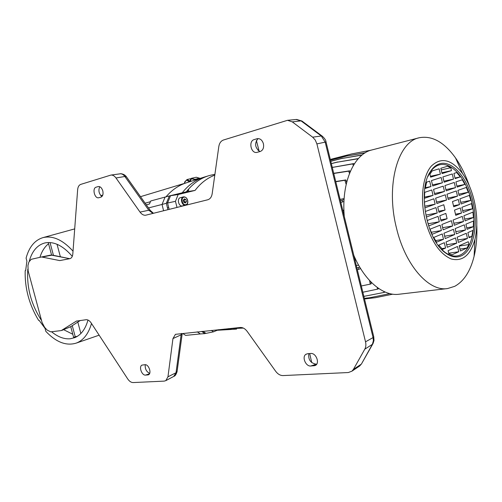 <?xml version="1.0" encoding="UTF-8"?>
<svg xmlns="http://www.w3.org/2000/svg" width="502" height="502" viewBox="0 0 502 502"><rect width="100%" height="100%" fill="white"/><g stroke="black" fill="none" stroke-linecap="round" stroke-linejoin="round"><path stroke-width="0.75" d="M182.552 205.895L182.533 205.902C178.75 207.062 176.528 198.459 180.413 197.675L180.438 197.669M184.359 198.855L183.324 200.21L183.857 202.281L185.42 202.984L186.449 201.622L185.922 199.564L184.359 198.855L183.324 200.21L183.857 202.281L185.42 202.984L186.449 201.622L185.922 199.564L184.359 198.855M185.922 199.564L183.55 199.815M186.449 201.622L184.579 202.099L184.052 200.041M184.253 202.526L184.579 202.099M232.677 329.368L224.25 329.105M72.784 334.25L63.616 329.682M39.922 257.338C41.798 251.358 44.672 246.827 48.55 243.734M77.609 336.177L73.587 337.25L70.744 326.645M87.988 320.038C85.447 329.074 81.092 334.922 74.924 337.589L70.343 338.762C64.162 339.314 57.906 336.98 51.555 331.753M41.541 320.54C31.143 304.488 26.562 287.382 27.805 269.216M29.348 260.839C32.184 251.025 37.292 245.076 44.678 242.999L44.835 242.962C53.695 241.167 62.719 245.484 71.905 255.913L72.489 255.769M194.883 180.092L194.864 179.314L194.399 179.565L194.443 180.231M167.913 209.698L166.344 203.297L169.356 195.918L186.336 191.814C192.755 183.638 200.254 178.266 208.826 175.706M212.785 174.759L213.676 174.602M205.782 333.253L204.841 333.623L201.597 331.395M182.201 192.812C188.438 184.993 195.686 179.779 203.944 177.181L208.449 175.819M169.356 195.918L150.795 200.957L149.414 204.025L146.308 204.835M166.344 203.297L162.046 204.452L165.026 197.186M163.589 210.771L162.046 204.452L148.504 207.928M204.841 333.623L200.317 333.943L197.223 331.835M165.924 196.922C171.916 189.919 178.781 185.2 186.531 182.766L203.404 177.357M182.201 333.742L183.035 333.661L185.633 335.386L200.317 333.943M150.443 201.704L145.147 203.197M91.502 323.483C88.534 333.786 83.476 340.318 76.329 343.073C66.32 346.173 56.161 342.27 45.839 331.37L45.029 328.358L39.093 320.314L38.61 320.376C29.185 304.739 24.705 288.161 25.188 270.653L25.658 270.553L26.907 261.159L26.085 258.122C29.091 247.053 34.663 240.238 42.814 237.666C52.578 235.262 62.65 239.755 73.022 251.151M57.033 244.279L60.365 256.76M77.81 322.089L80.866 333.51M50.031 242.56L53.444 255.33M72.269 325.672L75.313 337.055M25.188 270.653L25.658 270.509M48.23 242.522L51.574 255.029M191.312 178.693L189.681 181.084L187.102 179.509L186.838 179.961C189.041 182.27 190.534 181.856 191.325 178.712L194.399 179.565M185.025 183.224L184.623 182.264L186.838 179.961M196.313 177.237L191.325 178.335L191.325 178.712M186.982 179.59L184.623 182.264M191.325 178.335L194.864 179.314L199.658 178.216L199.727 178.536M199.658 178.216L196.188 177.231M187.102 179.509L191.231 178.568M199.758 178.524L199.708 178.197M476.781 225.385C477.251 236.561 476.354 246.871 474.089 256.321C470.374 271.249 463.917 281.252 454.724 286.322L447.596 288.55C428.877 291.882 405.114 265.251 396.392 227.701C385.599 185.188 397.86 141.796 419.132 137.786L419.365 137.73C432.122 135.408 444.163 142.129 455.502 157.892C461.137 165.949 465.774 175.349 469.426 186.091M474.277 200.982C477.421 214.85 477.64 227.613 474.948 239.285C470.499 255.236 462.587 261.799 451.21 258.976C439.539 253.88 430.823 240.759 425.056 219.619C419.942 198.315 422.803 175.706 431.406 166.011C441.264 156.819 451.643 159.341 462.543 173.579C467.808 181.14 471.717 190.277 474.277 200.982M461.533 255.75C456.613 257.965 451.354 257.087 445.763 253.102C426.694 240.74 417.149 190.195 430.377 171.602C433.006 167.467 436.131 164.857 439.746 163.771C452.39 160.012 467.5 177.909 472.94 201.484C478.55 225.003 473.637 250.153 461.533 255.75M427.848 176.616L429.944 172.606C432.517 168.559 435.579 165.999 439.118 164.932C451.499 161.224 466.314 178.731 471.648 201.817C477.145 224.846 472.307 249.469 460.441 254.922C455.615 257.087 450.47 256.215 444.992 252.318L441.421 249.212M214.793 175.104C207.106 178.11 200.53 183.217 195.077 190.415L178.185 194.512L175.443 201.321L177.018 207.426M214.894 174.389L211.198 175.085C202.319 177.137 194.481 182.151 187.685 190.139L188.827 189.963L187.497 191.632L195.077 190.415M372.202 149.878L371.963 149.935C354.048 153.876 341.216 182.389 344.272 216.412M353.816 255.361C364.766 281.308 383.61 296.588 399.203 294.216L447.044 288.619M343.926 210.376L342.86 210.639M343.299 212.44L344.002 212.271M343.97 201.421L342.577 201.955L342.113 200.242L344.077 199.507M346.167 184.397L344.88 180.281L345.872 179.923L346.644 182.395M349.467 173.491L348.739 171.151L349.718 170.812L350.082 171.979M353.301 165.522L352.799 163.903L353.759 163.57L354.004 164.361M357.637 159.379L357.474 158.852L358.365 158.55L336.798 162.265L357.474 158.852M330.316 159.441L351.657 153.919L370.727 150.293M351.657 153.919L371.185 150.154M383.911 291.499L384.08 292.44L385.009 291.995M377.203 287.445L377.51 289.152L378.477 288.794L378.382 288.286M369.623 280.587L370.244 284.132L371.229 283.774L370.903 281.929M360.593 268.545L358.855 269.373L358.378 267.61L359.664 267.001M355.912 259.961L355.039 260.362M354.6 258.574L355.134 258.323M343.92 210.162L342.797 210.394M342.577 201.955L340.827 202.344M340.406 200.624L342.113 200.242M344.14 198.528L340.105 199.407M344.88 180.281L335.775 181.724M335.731 181.536L345.872 179.923M348.739 171.151L333.755 173.479M333.711 173.303L349.718 170.812M352.799 163.903L332.28 167.442M332.274 167.43L353.759 163.57M332.255 167.361L333.171 167.135M331.351 163.652L336.798 162.265M331.333 163.583L337.758 161.951M361.986 155.093L341.486 158.55L362.224 154.898M330.774 161.299L341.486 158.55M330.755 161.236L342.427 158.237M365.017 152.928L346.612 156.047L365.356 152.721M330.504 160.201L346.612 156.047M330.492 160.144L347.547 155.745M392.74 294.185L375.452 297.686L364.496 298.966M389.847 293.632L369.918 297.699L364.345 298.351M384.08 292.44L363.862 296.375M377.51 289.152L362.846 292.233M370.244 284.132L361.308 285.964M358.855 269.373L357.305 269.618M356.872 267.855L358.378 267.61M358.597 265.138L356.294 265.483M468.931 244.568L466.91 248.032L460.422 250.981L459.186 245.754L468.259 241.713L468.931 244.568L459.255 246.049M467.87 232.595L472.934 230.424L471.792 236.549L469.088 237.735L467.87 232.595M458.395 242.422L457.153 237.189L466.264 233.279L467.481 238.437L458.395 242.422M465.887 224.168L473.499 221.024L473.311 226.691L467.098 229.32L465.887 224.168M456.368 233.857L455.126 228.617L464.275 224.833L465.492 229.998L456.368 233.857M463.892 215.741L472.966 212.133L473.405 217.517L465.109 220.893L463.892 215.741M463.497 221.551L454.335 225.279L453.093 220.027L462.273 216.381L463.497 221.551L453.852 223.227M472.52 208.782L463.12 212.453L461.903 207.295L471.566 203.611L472.52 208.782L462.681 210.589M455.753 215.339L454.517 210.112L460.278 207.916L461.501 213.093L455.753 215.339M440.831 168.283L447.577 166.231L450.79 167.743L451.474 170.63L442.086 173.573L440.831 168.283M455.132 178.599L453.908 173.416L456.694 172.525L460.321 176.892L455.132 178.599M442.883 176.936L452.258 173.943L453.482 179.145L444.132 182.22L442.883 176.936M457.134 187.083L455.91 181.9L462.26 179.772L464.883 184.416L457.134 187.083M444.929 185.577L454.266 182.452L455.49 187.648L446.178 190.854L444.929 185.577M459.129 195.548L457.912 190.377L466.32 187.428L468.291 192.253L459.129 195.548M456.274 190.948L457.498 196.138L448.223 199.476L446.975 194.205L456.274 190.948M469.364 195.378L470.807 200.373L461.125 204.007L459.907 198.842L469.364 195.378M452.49 201.553L458.276 199.438L459.499 204.621L453.733 206.786L452.49 201.553M458.765 251.734L452.095 254.765L448.813 253.629L448.11 250.68L457.523 246.488L458.765 251.734L448.713 253.221M444.308 242.698L445.581 248.044L442.62 249.343L438.729 245.089L444.308 242.698M456.732 243.15L447.307 247.291L446.04 241.958L455.49 237.904L456.732 243.15L446.692 244.719M442.224 233.945L443.498 239.297L436.621 242.202L433.753 237.44L442.224 233.945M454.699 234.559L445.23 238.563L443.963 233.223L453.45 229.307L454.699 234.559L444.672 236.204M440.141 225.172L441.415 230.531L432.166 234.296L429.994 229.201L440.141 225.172M443.153 229.828L441.879 224.482L451.411 220.698L452.66 225.956L443.153 229.828M428.808 225.875L427.221 220.522L438.051 216.393L439.325 221.758L428.808 225.875M447.106 218.721L441.07 221.081L439.802 215.728L445.845 213.419L447.106 218.721L440.781 219.851M429.919 174.181L432.178 170.918L439.112 168.804L440.373 174.112L430.628 177.162L429.919 174.181M430.948 186.556L425.225 188.438L426.612 182.132L429.668 181.159L430.948 186.556L425.338 187.735M441.17 177.482L442.425 182.778L432.724 185.972L431.444 180.588L441.17 177.482M433.05 195.372L424.422 198.34L424.73 192.341L431.764 189.982L433.05 195.372L424.447 197.117M443.222 186.148L444.477 191.438L434.814 194.763L433.54 189.392L443.222 186.148M435.146 204.182L424.899 207.866L424.479 202.086L433.86 198.798L435.146 204.182L424.736 206.203M435.629 198.183L445.274 194.801L446.529 200.085L436.903 203.548L435.629 198.183M425.37 211.474L435.956 207.602L437.236 212.973L426.393 217.046L425.37 211.474M443.787 204.741L445.048 210.043L438.986 212.321L437.713 206.962L443.787 204.741M459.97 249.074L466.91 248.032M471.792 236.549L468.912 237.007M457.818 239.975L467.481 238.437M473.311 226.691L466.741 227.801M455.835 231.604L465.492 229.998M473.405 217.517L464.676 219.054M455.483 214.185L461.501 213.093M450.79 167.743L441.214 169.889M451.474 170.63L441.892 172.751M460.321 176.892L454.994 178.034M443.893 181.191L453.482 179.145M464.883 184.416L456.889 186.06M445.889 189.618L455.49 187.648M468.291 192.253L458.797 194.142M457.498 196.138L447.884 198.039M470.807 200.373L460.723 202.306M453.488 205.757L459.499 204.621M445.581 248.044L441.86 248.615M443.498 239.297L435.573 240.577M441.415 230.531L431.243 232.257M452.66 225.956L442.645 227.682M439.325 221.758L428.131 223.748M430.421 176.302L440.373 174.112M432.467 184.893L442.425 182.778M434.506 193.471L444.477 191.438M446.529 200.085L436.545 202.042M437.236 212.973L425.985 215.069M438.729 211.229L445.048 210.043M183.487 205.663L182.257 205.952M211.398 330.404L213.475 331.828L218.652 329.67M178.185 194.512L170.523 195.736L187.497 191.632M228.316 328.691L243.376 328.088M202.89 331.264L205.983 333.384L213.475 331.828M169.187 209.378L167.549 203.034L175.443 201.321M167.549 203.034L170.523 195.736M186.537 191.864L187.83 190.258L188.827 189.963M102.803 190.904C101.755 187.748 100.193 186.305 98.128 186.587L96.077 187.202C92.079 188.181 94.483 198.535 98.53 197.801L100.902 197.148C102.81 196.257 103.443 194.18 102.803 190.904M263.412 143.716C262.144 139.907 260.023 138.251 257.043 138.728L254.056 139.631C248.452 141.075 250.805 153.198 256.535 152.476L260.237 151.497C263.029 150.286 264.09 147.688 263.412 143.716M310.776 366.014L315.13 365.531C320.157 363.655 316.191 352.774 310.744 353.483L307.688 353.69L305.774 354.399C301.721 357.098 305.8 366.586 310.776 366.014L316.793 364.006M145.524 375.101L148.253 374.862C152.031 373.802 148.887 364.157 144.946 364.703L141.903 365.13C138.627 366.761 141.821 375.565 145.524 375.101L149.47 373.783M312.664 137.184L315.287 140.071L316.9 143.905L365.525 341.818C366.171 344.61 365.927 347.064 364.791 349.179L353.439 369.346L351.921 371.179L348.325 372.534L283.002 375.578C280.267 375.578 277.819 374.141 275.654 371.267L247.21 331.439C245.114 328.666 242.792 327.348 240.238 327.486L175.436 334.332L172.952 338.58L167.957 376.814L165.829 380.635L164.21 381.118L133.124 382.568C131.166 382.555 129.353 381.325 127.684 378.891L91.182 322.999C89.588 320.678 87.894 319.586 86.099 319.718L76.342 321.123L61.269 330.573L50.727 331.853L47.175 330.109L44.64 327.354L42.055 322.447L28.137 270.86L27.955 265.489L28.846 262.107L31.193 259.321L41.566 256.968L59.757 260.588L69.841 258.681C71.548 258.204 72.539 256.635 72.815 253.962L77.647 189.681C77.935 186.826 78.977 185.056 80.778 184.378L110.967 175.06C112.787 174.928 114.456 175.901 115.987 177.978L140.039 212.108C141.765 214.429 143.654 215.465 145.724 215.207L207.69 199.79C210.112 199.062 211.612 197.048 212.177 193.747L218.803 146.603C219.38 143.133 220.949 140.936 223.503 140.002L287.514 120.304L292.283 121.873L312.664 137.184L321.286 135.979L301.037 120.875L292.283 121.873M259.867 151.604C254.903 147.682 254.307 143.34 258.072 138.571M101.881 196.571C98.863 193.684 98.16 190.402 99.76 186.713M308.812 353.615C308.14 359.438 310.424 362.921 315.676 364.069M145.241 364.703C144.909 368.863 146.389 371.744 149.678 373.35M256.403 140.472L259.132 151.24M311.736 362.607L309.703 353.552M182.533 205.902L185.652 205.123C181.868 206.291 179.634 197.656 183.519 196.866L180.413 197.675M185.847 204.634C182.414 205.713 180.419 197.863 183.939 197.198C187.334 196.163 189.348 203.925 185.847 204.634M313.838 365.845L315.984 364.992M147.644 374.988L148.711 374.63M316.9 143.905L325.177 142.122L373.068 337.582L365.525 341.818M326.043 141.997L325.177 142.122L321.286 135.979L322.479 136.331M302.26 121.258L296.136 119.495M152.947 213.419L148.793 210.231L140.039 212.108M151.184 211.58L150.242 210.394L148.793 210.231L124.86 176.484L115.987 177.978M150.293 210.451L126.479 176.892L124.86 176.484C123.448 174.577 121.898 173.686 120.21 173.811L120.072 173.83M69.583 258.737L59.757 260.588M69.722 258.693L51.48 255.141L42.683 256.98M52.647 255.167L50.388 255.141L41.603 256.955M69.765 258.693L52.396 255.116L41.566 256.968M62.33 330.184L70.205 326.902M80.201 320.496L71.14 326.4M75.984 321.318L76.875 320.947M167.957 376.814L176.014 372.748L173.736 376.425M172.952 338.58L181.122 334.821L176.014 372.748L177.118 371.273M181.429 333.435L181.122 334.821L182.188 333.799L177.068 371.656C176.127 374.517 175.116 376.054 174.037 376.268M353.439 369.346L361.038 364.333L358.735 366.617M364.791 349.179L372.377 344.328L361.741 363.467M287.514 120.304L296.638 119.445L301.909 121.001L322.14 136.08C324.656 138.326 325.955 140.29 326.036 141.972L373.795 336.936L373.068 337.582L373.381 340.689L372.377 344.328L372.81 343.945L361.471 363.937L359.633 366.021L351.921 371.179M373.08 343.468L374.003 340.45L373.745 336.729M258.837 150.217L258.028 150.387M110.967 175.06L120.21 173.811C120.147 173.435 124.534 173.893 126.353 176.735L150.242 210.394L153.461 213.294M126.404 176.786L126.008 176.296M102.753 195.14L100.77 195.573M167.668 202.708L166.444 203.021M168.735 207.615L167.48 207.928M185.665 205.117C189.116 205.017 188.501 196.671 183.55 196.859M233.229 329.325L236.63 329.074M217.203 330.272L231.378 329.45M140.516 196.671L186.612 182.741M42.814 237.666L74.698 228.899M76.329 343.073L99.132 335.173M191.237 178.448L189.681 181.084M187.045 179.534L184.479 182.195M184.479 182.213L184.943 183.249M199.827 178.505L196.238 177.225M474.948 239.285L474.089 256.321M346.869 181.517L346.405 181.63M444.992 252.318L445.763 253.102M429.944 172.606L430.377 171.602M419.132 137.786L371.963 149.935M462.543 173.579L455.502 157.892M305.774 354.399L306.27 354.086M80.289 320.483L70.939 326.532L62.003 330.366M174.037 376.262L165.829 380.635"/></g></svg>
